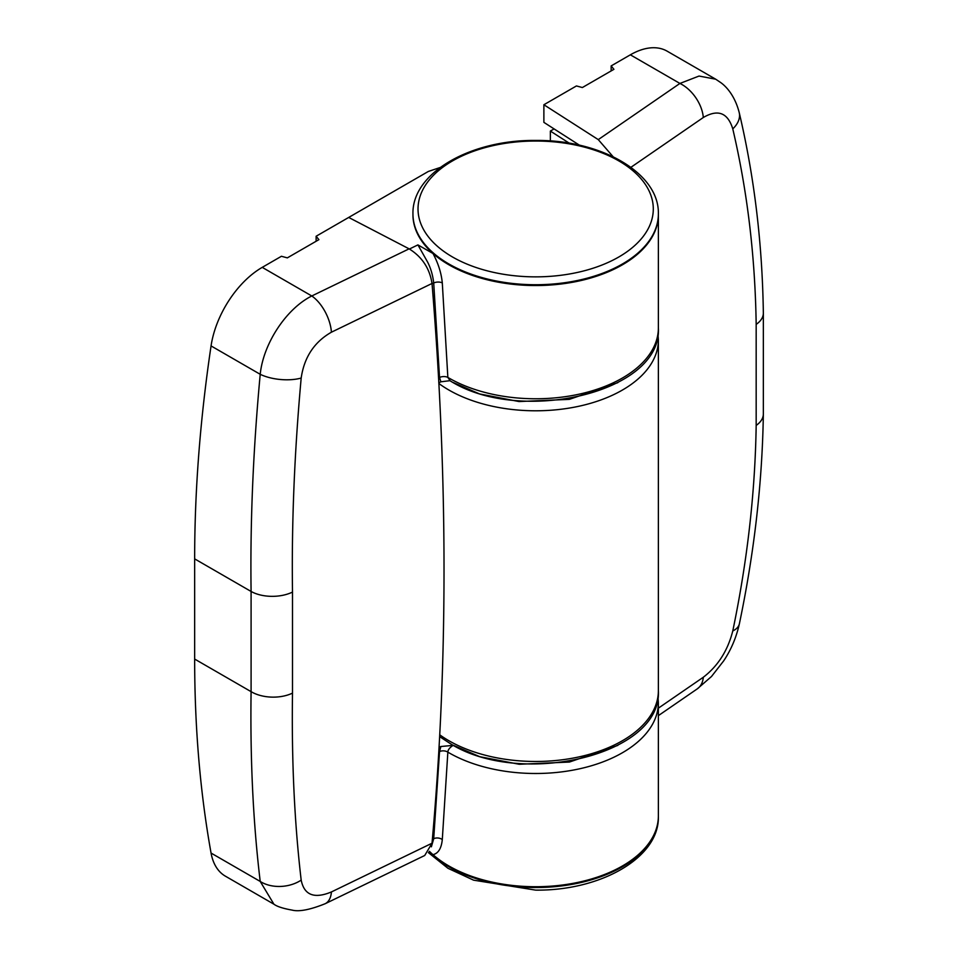 <?xml version="1.0" encoding="UTF-8"?>
<svg xmlns="http://www.w3.org/2000/svg" width="958" height="958" viewBox="0 0 958 958"><rect width="100%" height="100%" fill="white"/><g stroke="black" fill="none" stroke-linecap="round" stroke-linejoin="round"><path stroke-width="1.44" d="M617.814 745.396L569.435 762.053L519.212 764.268L479.766 756.7L453.421 745.336L452.224 745.947C449.35 748.066 447.889 750.126 447.853 752.138L442.297 839.579C441.387 848.441 438.273 853.47 432.98 854.656A122.708 70.844 0 0 0 448.895 865.972A122.708 70.844 0 0 0 582.62 881.324A122.708 70.844 0 0 0 658.374 815.869A122.708 70.844 0 0 1 622.437 865.972A122.708 70.844 0 0 1 429.412 851.315M438.836 382.781L440.884 381.799L439.53 377.488L433.711 283.005C432.8 275.162 430.765 268.18 427.591 262.049L417.916 244.901L432.98 253.487A122.708 70.844 0 0 0 448.895 264.791A122.708 70.844 0 0 0 582.62 280.155A122.708 70.844 0 0 0 658.374 214.7A122.708 70.844 180 0 1 582.62 280.155A122.708 70.844 180 0 1 448.895 264.791A122.708 70.844 180 0 1 412.946 214.7A122.708 70.844 180 0 1 412.946 214.293M316.128 241.248L316.128 236.243L318.894 239.656L287.34 257.87L281.424 256.277L262.229 267.366L311.793 295.974A30.68 16.106 64.2 0 1 331.42 332.198C314.26 342.006 304.177 357.286 301.183 378.051C294.417 452.679 291.519 524.026 292.501 592.08L292.501 693.113C291.519 759.993 294.417 822.323 301.183 880.127C304.177 895.131 314.26 899.071 331.42 891.946A30.68 16.106 64.2 0 1 325.169 903.717L424.717 855.494L432.022 843.22C440.021 754.281 444.021 663.08 444.021 569.579C444.021 476.09 440.021 380.721 432.022 283.472C429.663 268.36 422.011 256.816 409.102 248.841L348.7 217.442L428.358 171.446L440.141 167.518M429.016 851.89L432.98 854.656M453.421 745.336L440.884 746.51L439.039 747.396M440.884 381.799L449.961 380.685M431.387 846.812L433.711 838.705L439.53 751.599L440.884 746.51M657.978 696.634L658.374 702.645A122.708 70.844 180 0 1 582.62 768.1A122.708 70.844 180 0 1 448.895 752.749A122.708 70.844 180 0 1 447.853 752.138A6.131 3.76 3.2 0 0 439.53 751.599M432.98 253.487C438.261 263.342 441.363 273.162 442.297 282.945L447.853 377.404L450.164 380.829C520.23 425.124 662.373 392.792 658.374 327.923A122.708 70.844 180 0 1 582.62 393.379A122.708 70.844 180 0 1 448.895 378.015A122.708 70.844 180 0 1 447.853 377.404A6.131 3.317 -3 0 0 439.53 377.488M569.315 143.221L550.371 131.066L550.371 140.958M550.371 131.066L554.095 128.911M325.169 903.717L325.169 903.717C310.105 909.777 299.076 911.896 292.094 910.1C283.089 908.507 277.03 906.531 273.916 904.196L225.417 876.187A73.622 42.511 -60 0 1 211.059 853.063A1349.846 779.333 -60 0 1 194.654 659.068L194.654 558.873A1349.846 779.333 -60 0 1 211.059 345.922A73.622 42.511 -60 0 1 262.229 267.366M316.128 236.243L348.7 217.442M301.183 378.051A30.68 12.933 -174.7 0 1 260.217 374.303C253.151 450.009 250.11 522.397 251.092 591.457L251.092 691.652C250.11 759.55 253.151 822.826 260.217 881.444L273.916 904.196M409.102 248.841L311.793 295.974C286.238 308.716 263.27 343.659 260.217 374.303L211.059 345.922M301.183 880.127A30.68 21.806 173.2 0 1 260.217 881.444L211.059 853.063M579.506 145.221L543.881 122.361L543.881 104.745L598.271 139.617L613.12 156.729M658.374 715.638L697.304 688.85A30.68 19.184 -124.5 0 0 703.316 677.246C717.973 665.99 727.793 650.566 732.774 630.951C747.36 560.825 755.155 492.316 756.173 425.412L756.173 324.379C755.155 256.349 747.36 191.169 732.774 128.875C727.793 112.721 717.973 108.925 703.316 117.499A30.68 19.184 -124.5 0 0 679.917 83.442L598.271 139.617M611.156 70.916L611.156 65.91L630.352 54.822A73.622 42.511 -60 0 1 667.163 51.181L715.674 79.191L699.029 76.053L679.917 83.442L630.352 54.822M611.156 65.91L613.91 69.323L582.368 87.537L576.441 85.945L543.881 104.745M732.774 630.951A30.68 15.28 11.8 0 0 739.384 623.778L739.384 623.778C736.343 637.381 731.11 649.752 723.685 660.864L711.483 676.516L697.304 688.85M732.774 128.875A30.68 19.459 -13.2 0 0 739.217 112.589L739.217 112.589C734.81 95.369 725.936 86.268 720.775 82.616L715.674 79.191M658.374 214.293A122.708 70.844 180 0 1 658.374 214.7L658.374 327.923M417.916 244.901L409.425 249.008M442.297 839.579A6.131 3.88 -175.6 0 0 433.711 838.705L432.369 839.364M442.297 282.945A6.131 3.173 -4 0 0 433.711 283.005L432.046 283.808M439.734 734.81A122.708 70.844 0 0 0 448.895 740.726A122.708 70.844 0 0 0 582.62 756.078A122.708 70.844 0 0 0 658.374 690.622L658.374 339.946A122.708 70.844 180 0 1 582.62 405.402A122.708 70.844 180 0 1 448.895 390.038A122.708 70.844 180 0 1 438.872 383.499M617.814 382.685L569.339 399.366L519.02 401.546L479.551 393.93L453.23 382.529M331.42 891.946L432.022 843.22M432.022 283.472L331.42 332.198M292.501 592.08A30.68 17.412 179.2 0 1 251.092 591.457L194.654 558.873M194.654 659.068L251.092 691.652A30.68 18.01 0.8 0 0 292.501 693.113M703.316 117.499L630.915 167.315M658.374 708.166L703.316 677.246M756.173 425.412A30.68 18.01 0.8 0 0 763.346 414.06L763.346 312.967A30.68 17.412 179.2 0 1 756.173 324.379M535.666 141.03A117.642 67.922 180 0 1 653.296 208.94A117.642 67.922 180 0 1 535.666 276.862A117.642 67.922 180 0 1 418.023 208.94A117.642 67.922 180 0 1 535.666 141.03M412.946 213.885C411.94 172.644 471.12 139.64 535.666 140.443C600.199 139.64 659.379 172.644 658.374 213.885A122.708 70.844 180 0 1 535.666 284.73A122.708 70.844 180 0 1 448.895 263.977A122.708 70.844 180 0 1 412.946 213.885L412.946 214.7M429.4 852.117A122.708 70.844 0 0 0 535.666 887.539A122.708 70.844 0 0 0 622.437 866.786A122.708 70.844 0 0 0 658.374 816.683A122.708 70.844 0 0 0 658.374 816.276M658.374 702.645L658.374 816.683C659.379 857.925 600.199 890.928 535.666 890.126L473.575 880.163L447.961 868.295L428.406 852.644M658.374 339.946L657.978 333.935M658.374 690.622C662.373 755.503 520.23 787.835 450.164 743.528L439.638 736.618M763.346 414.06C762.305 482.473 754.317 552.371 739.384 623.778M739.217 112.589C754.281 176.535 762.329 243.332 763.346 312.967M658.374 213.885L658.374 214.7"/></g></svg>
